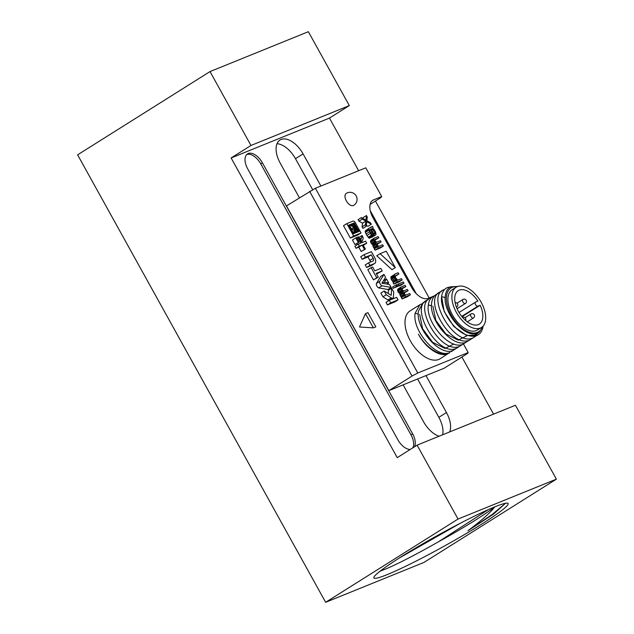 <?xml version="1.0" encoding="UTF-8"?>
<svg xmlns="http://www.w3.org/2000/svg" width="634" height="634" viewBox="0 0 634 634"><rect width="100%" height="100%" fill="white"/><g stroke="black" fill="none" stroke-linecap="round" stroke-linejoin="round"><path stroke-width="0.95" d="M556.39 479.161L423.98 562.421L325.646 602.3L458.049 519.04L556.39 479.161L515.426 405.269L417.093 445.147L397.233 457.637L231.117 157.961L329.458 118.082L358.638 170.728M494.972 506.804A76.762 6.292 -29 0 1 507.675 503.19A76.762 6.292 -29 0 1 466.149 533.582A76.762 6.292 -29 0 1 387.057 574.658A76.762 6.292 -29 0 1 373.854 577.368A76.762 6.292 -29 0 1 421.095 544.812A76.762 6.292 -29 0 1 494.972 506.804M375.447 201.049L429.178 297.988M461.917 357.045L493.561 414.137M325.646 602.3L77.61 154.839L210.02 71.579L250.977 145.471L349.318 105.593L329.458 118.082M349.318 105.593L308.354 31.7L210.02 71.579M414.509 446.772A14.13 7.877 57.8 0 0 412.623 433.799L262.436 162.859A14.13 7.877 57.8 0 0 247.537 153.888A14.13 7.877 57.8 0 0 247.688 168.834L397.875 439.774A14.13 7.877 57.8 0 0 410.23 449.458M320.899 186.031L303.092 153.911A21.897 12.204 57.8 0 0 280.006 140.011A21.897 12.204 57.8 0 0 280.236 163.184L299.406 197.768M403.113 384.862L423.591 421.808A21.897 12.204 57.8 0 0 439.085 436.224M449.704 431.92A21.897 12.204 57.8 0 0 446.455 412.536L425.977 375.59M458.049 519.04L417.093 445.147M250.977 145.471L231.117 157.961M467.9 530.737L492.135 514.523L505.528 503.269L493.506 514.103L467.9 530.737C481.586 520.506 490.542 512.549 494.766 506.867A70.643 5.785 -29 0 1 438.704 541.65L488.283 509.649M399.333 557.999L460.791 522.995M438.704 541.65C417.98 553.434 401.14 562.207 388.174 567.969L379.996 571.242M412.853 447.81A14.13 7.877 57.8 0 0 410.967 434.837L260.78 163.897A14.13 7.877 57.8 0 0 246.769 154.498M312.673 189.709L295.484 158.698A21.897 12.204 57.8 0 0 277.018 143.704M442.667 434.773A21.897 12.204 57.8 0 0 438.839 417.323L417.592 378.989M416.245 293.677L370.28 210.75M433.284 296.316L428.219 298.376A16.484 9.185 57.8 0 1 411.648 287.495L372.966 217.708A16.484 9.185 57.8 0 1 372.792 200.265A16.484 9.185 57.8 0 1 373.608 199.853L381.716 196.556L380.868 197.642L370.121 204.402M381.716 196.556L365.786 167.82L315.391 188.258L286.457 205.907L388.848 390.639L444.165 368.211L467.337 353.637L468.185 352.552L463.438 343.985M315.391 188.258L417.79 372.99L468.185 352.552M419.851 304.748L410.055 310.914A28.261 15.747 57.8 0 0 411.038 342.027A28.261 15.747 57.8 0 0 438.744 359.462A28.261 15.747 57.8 0 0 440.139 358.757L447.826 353.756C439.822 357.505 425.485 347.931 418.456 334.205C425.81 347.725 440.479 357.085 448.809 353.138L449.974 352.409C436.881 359.343 411.997 330.488 415.127 313.267L419.851 304.748L421.467 303.963M404.175 293.035L408.106 290.705L407.4 289.421L403.628 290.951L402.004 289.405L402.067 288.129L405.831 286.6L405.118 285.316L401.354 286.845L400.854 287.678L401.092 289.152L403.145 291.458L403.375 293.257L405.118 295.373L404.651 295.563L405.364 296.847L410.38 294.81L409.675 293.526L405.752 295.119L404.571 294.025L404.341 292.234L408.106 290.705M401.901 288.93L405.831 286.6M401.354 286.845L398.041 288.93L397.518 290.396L398.35 292.258L399.832 293.542L400.633 296.363L401.726 297.401M404.651 295.563L401.338 297.647L402.051 298.931L407.076 296.894L410.38 294.81M395.505 287.123L400.672 285.348L403.985 283.263L403.272 281.979L398.247 284.016L398.96 285.3L403.985 283.263M395.893 284.975L392.589 287.051L393.302 288.335L397.391 285.934L396.678 284.658L395.893 284.975L396.607 286.259L397.391 285.934M395.22 276.242L398.865 274.031L398.152 272.747L395.172 273.951L394.197 274.974L395.125 278.374L397.185 280.363L396.401 280.68L397.114 281.964L402.138 279.927L401.425 278.643L397.811 280.109L395.751 278.12L395.244 275.814L398.865 274.031M395.172 273.951L390.893 277.058L391.241 279.428L393.738 282.36M396.401 280.68L393.088 282.764L393.801 284.048L398.826 282.011L402.138 279.927M377.159 244.288L381.089 241.958L380.376 240.674L376.612 242.204L374.987 240.658L375.043 239.383L378.807 237.853L378.102 236.569L374.329 238.099L373.83 238.931L374.076 240.397L376.12 242.711L376.35 244.502L378.102 246.626L377.626 246.816L378.339 248.1L383.364 246.063L382.651 244.779L378.728 246.372L377.547 245.279L377.317 243.488L381.089 241.958M374.884 240.183L378.807 237.853M374.329 238.099L371.025 240.175L370.494 241.649L371.334 243.511L372.816 244.795L373.608 247.617L374.71 248.655M377.626 246.816L374.322 248.9L375.027 250.176L380.051 248.14L383.364 246.063M368.933 228.343L365.287 230.879L365.374 232.416L366.92 235.555L369.574 238.249L373.196 236.046L370.01 231.679L369.471 230.015L370.113 229.437L373.569 234.635L375.082 235.277L376.033 234.58L375.542 231.949L373.814 229.191L372.626 228.422L373.125 227.59L372.412 226.306L368.933 228.343L368.568 229.437L371.389 235.206L373.196 236.046M371.31 237.227L375.55 235.087M361.42 217.565L358.107 219.649L358.963 221.187L362.561 223.184L362.085 226.829L362.941 228.375L366.254 226.29L366.769 221.678L371.27 224.254L370.422 222.716L366.817 220.719L367.292 217.066L366.436 215.528L365.921 220.141L361.42 217.565L362.268 219.102L365.873 221.1L365.398 224.753L366.254 226.29M366.349 225.411L367.966 226.338L371.27 224.254M366.436 215.528L363.123 217.613L363.028 218.484M376.533 274.007L382.215 270.964L380.804 268.412L374.789 270.853L372.665 267.025L371.136 267.643L376.762 277.795L378.292 277.177L376.2 273.397L382.215 270.964M371.136 267.643L367.823 269.719L373.45 279.879L378.292 277.177M389.308 300.318L386.003 302.402L387.398 304.922L394.736 301.958L398.049 299.874L396.646 297.346L389.308 300.318L390.71 302.846L398.049 299.874M368.536 262.841L365.224 264.925L366.642 267.477L371.167 265.638A5.437 3.027 57.8 0 0 371.437 265.503L374.749 263.419A5.437 3.027 57.8 0 0 374.781 257.832L371.373 251.682L364.043 254.662L365.453 257.206L371.262 254.852L373.188 258.331A2.457 1.371 -122.2 0 1 373.212 260.931A2.457 1.371 -122.2 0 1 373.093 260.994L368.536 262.841L369.955 265.392L374.48 263.554A5.437 3.027 57.8 0 0 374.749 263.419M364.043 254.662L360.73 256.738L362.141 259.29L367.95 256.936L369.876 260.416L373.188 258.331M370.343 262.111A2.457 1.371 57.8 0 0 369.876 260.416M384.164 291.014L380.852 293.098L382.912 296.807L387.945 299.961A3.043 1.696 57.8 0 0 389.585 300.167L392.898 298.083A3.043 1.696 57.8 0 0 393.445 296.815L393.73 291.997L391.669 288.272L391.186 295.325L384.164 291.014L386.225 294.731L391.249 297.877A3.043 1.696 57.8 0 0 392.898 298.083M391.669 288.272L388.357 290.356L388.166 293.518M383.982 274.403L380.669 276.487L376.406 283.485A2.94 1.64 57.8 0 0 378.736 287.891L387.889 289.508L391.202 287.424L389.593 284.531L381.85 283.176L385.583 277.296L383.982 274.403L379.718 281.401A2.94 1.64 57.8 0 0 382.048 285.807L391.202 287.424M358.194 244.145L354.882 246.23L356.023 248.29L358.773 247.173L361.182 251.516L365.382 249.075L362.981 244.732L366.729 243.21L365.588 241.15L361.84 242.671L358.567 236.767L357.671 237.132L360.944 243.036L358.194 244.145L359.335 246.206L362.085 245.089L364.495 249.439L365.382 249.075M363.314 245.334L366.729 243.21M356.815 243.638L357.378 244.661M355.761 237.908L352.449 239.993L354.992 244.581L359.169 242.148L356.625 237.56L355.761 237.908L358.305 242.505L359.169 242.148M346.814 223.62L343.509 225.704L350.356 238.059L357.75 235.063L361.055 232.987L355.365 222.716A2.465 1.371 57.8 0 0 353.178 221.044L346.814 223.62L353.669 235.983L361.055 232.987M380.059 253.687L376.747 255.764L391.994 269.696L395.307 267.611L386.209 251.191L380.059 253.687L395.307 267.611M346.243 193.386A7.061 3.939 57.8 0 0 346.315 200.859A7.061 3.939 57.8 0 0 353.764 205.345A7.061 7.061 0 0 0 356.181 195.938A7.061 7.061 0 0 0 346.243 193.386M349.009 225.783L354.16 222.954L359.082 231.442L353.415 233.74L348.668 225.181L354.16 222.954M353.954 232.94L358.226 230.721L354.461 223.929L353.613 224.27L357.378 231.069L358.226 230.721M417.79 372.99L412.021 376.073L309.622 191.341M388.848 390.639L412.021 376.073M373.363 327.865L375.819 326.867L367.934 312.649L365.477 313.64L359.494 327.001L373.363 327.865L365.477 313.64M457.138 286.695A25.899 14.439 57.8 0 0 452.304 287.281A25.899 14.439 57.8 0 0 451.297 315.336A25.899 14.439 57.8 0 0 477.331 332.438A25.899 14.439 57.8 0 0 482.363 326.811M457.803 286.441L450.893 286.766C447.723 288.232 445.876 291.212 445.361 295.721C442.247 312.277 465.459 339.396 477.251 332.921L480.382 330.623C477.751 334.356 473.867 336.004 468.716 335.584C454.895 332.699 439.592 309.852 441.605 296.617C442.199 291.957 444.157 288.93 447.493 287.535L450.608 286.901M478.052 334.911L478.202 334.815A28.261 15.747 -122.2 0 0 483.06 326.217L483.076 326.106M478.202 334.815A28.261 15.747 -122.2 0 1 468.716 335.584M477.893 335.014L466.632 335.497L453.746 326.431L444.188 311.476L441.605 296.617L445.219 297.552M422.894 302.838L418.432 311.183L422.989 302.783L424.764 301.942M476.134 335.877L473.146 337.835C454.412 347.424 424.859 295.46 444.18 289.611L444.624 289.453M472.821 337.962L469.834 339.919C451.099 349.508 421.555 297.544 440.876 291.695L441.319 291.537M469.509 340.046L466.521 341.995C453.437 348.93 428.544 320.083 431.675 302.862C432.269 298.202 434.227 295.175 437.563 293.78L438.007 293.613M431.548 305.762L428.362 304.938C425.24 322.159 450.124 351.014 463.216 344.08L466.204 342.122M467.115 335.671L458.279 340.141L445.9 334.015L435.859 320.416L432.895 306.111M453.873 343.993L445.036 348.462L432.657 342.344L422.616 328.737L419.653 314.44M456.274 348.367L453.286 350.325C440.194 357.259 415.31 328.404 418.432 311.183M459.579 346.291L456.591 348.24C437.856 357.83 408.312 305.865 427.633 300.025L428.077 299.858M462.891 344.207L459.904 346.164C441.169 355.753 411.617 303.789 430.946 297.94L431.389 297.782M428.362 304.938C428.956 300.278 430.922 297.251 434.25 295.856L434.694 295.698M452.961 350.451L451.416 351.664M418.305 314.092L415.127 313.267M449.736 352.694L449.237 353.035M402.051 298.931L405.364 296.847M401.211 297.069L404.524 294.984M400.633 296.363L403.937 294.279M400.062 295.333L403.375 293.257M399.792 294.501L403.097 292.425M399.832 293.542L403.145 291.458M398.937 292.963L402.249 290.879M398.35 292.258L401.663 290.174M397.787 291.228L401.092 289.152M397.518 290.396L400.823 288.319M397.542 289.754L400.854 287.678M388.674 282.891L386.455 278.889L384.331 282.249L388.674 282.891L386.835 284.048M361.856 241.855L363.028 239.05A4.097 2.282 57.8 0 0 362.212 235.571L361.396 235.896A2.013 1.117 -122.2 0 1 361.681 237.671L360.762 239.874L361.856 241.855L361.507 242.077M356.474 230.118L354.002 225.664L353.289 225.958L355.761 230.411L356.474 230.118L355.626 230.657M352.449 224.594L351.553 224.959L351.902 226.433L351.41 225.878A1.355 0.761 57.8 0 0 350.261 225.419A1.355 0.761 57.8 0 0 350.261 226.829L352.908 232.131A2.607 1.45 -122.2 0 1 354.105 232.353L355.048 231.973A3.685 2.053 57.8 0 0 353.986 231.053L353.701 229.849L355.397 231.83L356.332 231.45L353.257 227.963L352.449 224.594M352.346 228.264L352.686 229.682L352.013 228.47M370.739 229.183L371.683 228.803L373.03 229.508L374.908 232.202L374.995 233.74L374.068 233.803L373.03 232.971L370.739 229.183M373.45 279.879L376.762 277.795M387.398 304.922L390.71 302.846M366.642 267.477L369.955 265.392M367.95 256.936L371.262 254.852M362.141 259.29L365.453 257.206M382.912 296.807L386.225 294.731M378.736 287.891L382.048 285.807M376.406 283.485L379.718 281.401M383.324 280.862L386.455 278.889M382.643 283.311L384.331 282.249M358.939 237.441L361.396 235.896M356.023 248.29L359.335 246.206M358.773 247.173L362.085 245.089M356.72 237.734L357.671 237.132M361.182 251.516L364.495 249.439M354.992 244.581L358.305 242.505M350.356 238.059L353.669 235.983M352.036 224.761L354.517 223.2M354.073 233.146L357.378 231.069M352.536 224.951L353.613 224.27M352.845 226.235L353.289 225.958M350.816 225.419L351.553 224.959M353.225 233.399L356.332 231.45M353.146 233.249L355.397 231.83M353.114 233.185L355.048 231.973M353.027 233.035L354.105 232.353M349.762 227.146L350.261 226.829M396.829 284.912L398.247 284.016M395.656 287.384L398.96 285.3M393.302 288.335L396.607 286.259M393.801 284.048L397.114 281.964M393.278 282.059L396.591 279.982M392.541 281.417L395.846 279.332M391.812 280.458L395.125 278.374M391.241 279.428L394.554 277.343M390.972 278.595L394.285 276.511M390.861 277.7L394.174 275.616M390.893 277.058L394.197 274.974M391.218 276.614L394.53 274.53M375.027 250.176L378.339 248.1M374.195 248.322L377.499 246.238M373.608 247.617L376.921 245.532M373.038 246.586L376.35 244.502M372.768 245.754L376.081 243.67M372.816 244.795L376.12 242.711M371.912 244.217L375.225 242.133M371.334 243.511L374.639 241.427M370.763 242.481L374.076 240.397M370.494 241.649L373.806 239.565M370.525 241.007L373.83 238.931M369.598 228.074L372.412 226.306M370.676 227.638L372.079 226.75M371.77 237.362L375.082 235.277M373.03 235.737L374.163 235.024M372.713 235.174L373.569 234.635M371.738 234.334L372.689 233.74M370.676 232.884L371.675 232.258M369.574 229.777L370.113 229.437M369.574 238.249L372.879 236.173M369.115 238.122L372.427 236.038M368.52 237.734L371.825 235.658M368.077 237.29L371.389 235.206M366.92 235.555L370.232 233.471M366.072 234.017L369.384 231.933M365.374 232.416L368.687 230.332M365.263 231.513L368.568 229.437M365.287 230.879L368.6 228.795M370.827 229.342L371.683 228.803M374.401 233.843L375.169 233.36M373.283 233.225L374.908 232.202M372.206 231.83L374.06 230.665M371.469 230.499L373.03 229.508M370.993 229.651L372.134 228.929M362.085 226.829L365.398 224.753M362.561 223.184L365.873 221.1M358.963 221.187L362.268 219.102M456.131 287.226L452.153 289.722A23.783 13.251 57.8 0 0 449.26 307.617A23.783 13.251 57.8 0 0 464.167 328.071A23.783 13.251 57.8 0 0 477.473 329.989L481.452 327.493A23.783 13.251 57.8 0 0 484.344 309.598A23.783 13.251 57.8 0 0 469.445 289.136A23.783 13.251 57.8 0 0 456.131 287.226A23.783 13.251 57.8 0 0 453.231 305.12A23.783 13.251 57.8 0 0 468.138 325.575A23.783 13.251 57.8 0 0 481.452 327.493M480.176 305.255A19.781 11.024 -122.2 0 1 479.32 324.101A19.781 11.024 -122.2 0 1 459.46 313.228A19.781 11.024 -122.2 0 1 458.263 290.618A19.781 11.024 -122.2 0 1 477.901 301.15L475.651 302.061A2.354 1.316 57.8 0 0 475.532 302.125A2.354 1.316 57.8 0 0 475.611 304.716A2.354 1.316 57.8 0 0 477.925 306.167L480.176 305.255L461.956 316.715M262.436 162.859L260.78 163.897M412.623 433.799L410.967 434.837M295.484 158.698L303.092 153.911M446.455 412.536L438.839 417.323M373.608 199.853L372.071 200.812M371.167 265.638L374.48 263.554M387.945 299.961L391.249 297.877M359.74 238.891L361.681 237.671M473.447 317.967A2.354 2.354 0 0 0 473.487 314.004A2.354 2.354 0 0 0 470.935 313.981A2.354 1.316 57.8 0 0 470.65 315.756A2.354 1.316 57.8 0 0 472.124 317.777A2.354 1.316 57.8 0 0 473.447 317.967L467.282 321.842M465.404 303.456A2.354 2.354 0 0 0 465.324 299.422A2.354 2.354 0 0 0 462.891 299.47A2.354 1.316 57.8 0 0 462.471 300.365A2.354 1.316 57.8 0 0 463.525 302.79A2.354 1.316 57.8 0 0 465.404 303.456L457.051 308.703M475.532 302.125L459.016 312.507L475.429 302.204M461.687 316.374L477.925 306.167M349.183 226.1L350.261 225.419M456.71 306.983A2.354 2.354 0 0 0 455.125 302.656M465.625 320.519A2.354 2.354 0 0 0 462.503 317.365M470.935 313.981L465.023 317.705M462.891 299.47L456.979 303.187"/></g></svg>
